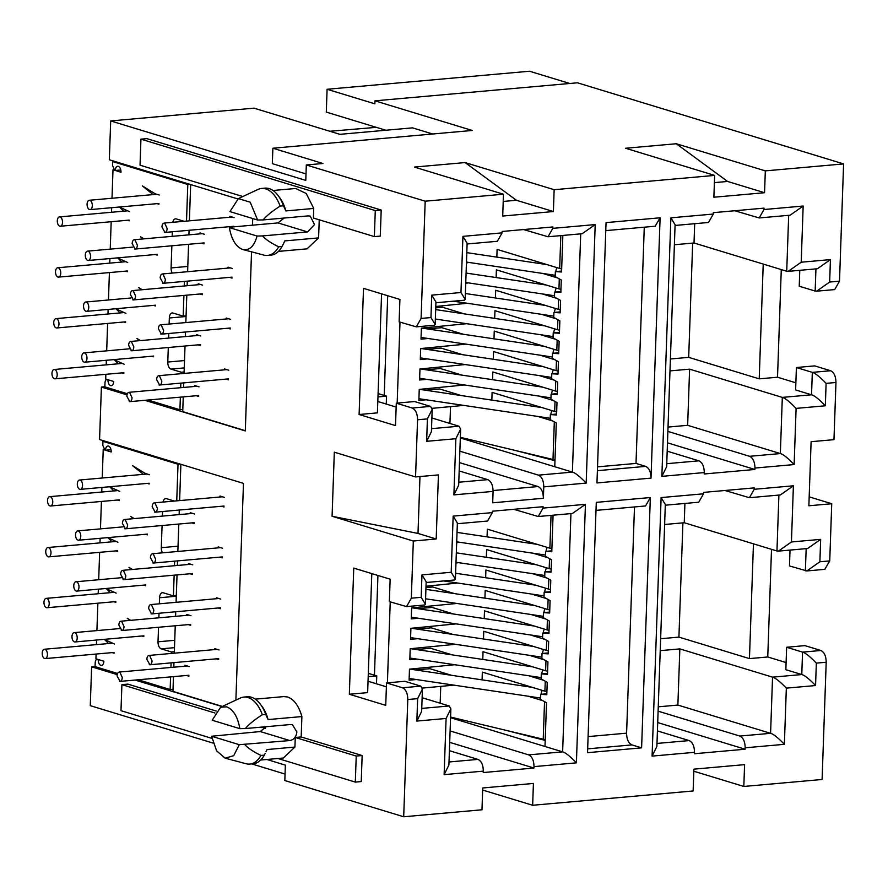 <?xml version="1.0" encoding="UTF-8"?>
<svg xmlns="http://www.w3.org/2000/svg" width="888" height="888" viewBox="0 0 888 888"><rect width="100%" height="100%" fill="white"/><g stroke="black" fill="none" stroke-linecap="round" stroke-linejoin="round"><path stroke-width="1.33" d="M239.838 728.66L212.177 720.235L220.624 707.248L226.629 706.826C233.366 709.534 237.762 716.816 239.838 728.66L245.377 728.549C248.818 724.375 254.468 719.768 262.349 714.74L265.723 714.44A33.622 18.637 -95.1 0 0 260.373 704.195A33.622 18.637 -95.1 0 0 251.382 697.235A33.622 18.637 -95.1 0 0 247.241 696.78L243.867 697.08A33.622 18.637 84.9 0 1 248.007 697.535A33.622 18.637 84.9 0 1 262.349 714.74M220.624 707.237L240.26 698.068A33.622 18.637 84.9 0 1 243.867 697.08M266.4 726.673L260.251 731.546L289.821 740.559C293.95 739.715 296.292 736.84 296.858 731.945L292.474 724.752L290.387 724.541L245.377 728.549M126.973 394.86L101.398 387.068L99.567 439.527L243.467 483.383L235.886 700.11L243.467 483.383M95.083 666.511L91.63 666.821L117.205 674.614M222.067 706.571L135.087 680.064M319.236 219.802L318.603 237.895L307.048 248.851L278.432 251.393M273.016 190.498L295.715 188.478L306.249 193.517L313.73 208.447L313.397 218.026L374.37 236.608L380.286 236.086L381.196 210.045L146.864 138.639L140.948 139.161L140.038 165.19L242.835 196.526M216.184 711.044L127.817 684.115L121.9 684.648L120.99 710.678L211.988 738.405M255.245 699.145L283.86 696.592L287.623 697.002C294.061 699.344 298.812 705.86 301.887 716.561L301.176 736.951L295.26 737.473L294.927 747.052L283.372 758.008L260.672 760.039M362.149 755.533L356.232 756.054L355.322 782.095L361.238 781.562L362.149 755.533L301.176 736.951M237.773 198.923L109.335 159.785L110.689 120.935L305.783 180.386L306.316 164.968L425.186 201.199L421.09 318.437L416.306 326.851L399.134 321.867L399.911 299.445L363.514 288.345L359.107 414.507L395.504 425.596L396.292 403.174L412.221 408.025C415.651 409.679 417.427 413.586 417.56 419.769L415.562 476.945L334.321 452.181L332.079 516.261L413.32 541.025L411.322 598.19L406.538 606.604L389.366 601.62L390.143 579.187L353.746 568.098L349.339 694.25L385.736 705.35L386.524 682.916L402.453 687.778C405.883 689.421 407.659 693.339 407.792 699.522L403.696 816.771L284.826 780.541L285.359 765.123L266.866 759.484M144.855 400.31L245.299 430.924L251.548 251.837M252.481 225.186L252.714 218.537L252.47 225.186M213.164 743.123L90.276 705.66L91.63 666.821M381.196 210.045L375.28 210.578L140.948 139.161M374.37 236.608L375.28 210.578M277.911 758.496L355.322 782.095M265.412 728.382L261.305 727.128M214.918 712.997L121.9 684.648M356.232 756.054L295.26 737.473M386.524 682.916L404.828 681.285L420.757 686.147L422.433 688.999L417.649 698.645L407.792 699.522M368.198 676.667L376.756 675.901L368.32 673.337M349.339 694.25L367.643 692.629L371.806 573.604M368.043 681.229L386.391 686.824M422.122 697.713L449.195 705.971L450.871 708.824L446.087 718.47L444.122 774.636L448.906 764.99L450.871 708.824M411.322 598.19L421.178 597.313L425.385 604.206L424.642 604.994L406.538 606.604M587.534 752.669L641.602 747.851L650.338 497.546L596.281 502.364L587.534 752.669M660.106 217.793L606.049 222.611L596.958 482.939L651.015 478.121L660.106 217.793L655.166 226.218M658.108 711.155L739.837 736.063C743.267 737.717 745.043 741.635 745.176 747.807L745.132 749.217L694.449 753.723L694.494 752.325C694.361 746.131 692.585 742.224 689.155 740.581L657.42 730.913M665.301 505.194L698.734 502.22L703.518 493.806L703.574 492.396L754.256 487.889L754.201 489.288L749.417 497.702L780.374 494.938L793.395 485.792L754.201 489.288M667.876 431.401L749.605 456.31C753.035 457.964 754.811 461.882 754.944 468.054L794.138 464.568L796.103 408.391L825.329 405.794L826.106 383.361L835.963 382.484L833.976 439.66L811.11 441.691L808.868 505.772L831.734 503.74L829.736 560.905L824.797 569.341M754.944 468.054L754.9 469.463L704.217 473.981L704.262 472.571C704.14 466.389 702.353 462.47 698.923 460.828L667.188 451.16M675.069 225.452L708.513 222.466L713.286 214.052L713.341 212.654L764.024 208.136L763.969 209.535L759.185 217.949L790.142 215.196L803.163 206.038L763.969 209.535M425.186 201.199L503.463 194.217L502.708 216.05L553.391 211.533L554.145 189.699L714.64 175.402L713.874 197.225L764.557 192.718L765.323 170.885L843.6 163.914L839.504 281.163L829.647 282.04L816.627 291.186L815.162 291.064L815.939 268.886M467.099 243.978L497.336 241.281L502.12 232.867L502.164 231.468L552.847 226.951L552.802 228.349L548.018 236.763L582.184 233.722L595.204 224.575L552.802 228.349M459.873 451.182L538.428 475.136C541.858 476.778 543.645 480.697 543.767 486.879L543.367 498.29C543.245 492.107 541.469 488.2 538.039 486.546L459.473 462.604M543.367 498.29L492.696 502.808L493.084 491.397C492.962 485.214 491.186 481.296 487.756 479.642L459.174 470.94M413.32 541.025L436.186 538.983L438.428 474.902L415.562 476.945M457.331 523.731L487.568 521.034L492.352 512.62L492.396 511.222L543.079 506.704L543.034 508.103L538.25 516.516L572.416 513.475L585.436 504.329L543.034 508.103M450.105 730.935L528.66 754.878C532.101 756.532 533.877 760.45 533.999 766.622L533.954 768.031L483.272 772.549L483.316 771.139C483.194 764.957 481.418 761.038 477.977 759.395L449.406 750.693M745.176 747.807L784.37 744.322L786.335 688.145L815.561 685.547L816.338 663.114C809.856 656.41 805.261 652.736 802.552 652.125L820.856 650.493C824.286 652.125 826.073 656.043 826.195 662.237L822.099 779.486L743.822 786.457L744.588 764.635L693.905 769.152L693.14 790.975L532.656 805.272L533.411 783.449L482.728 787.967L481.973 809.789L403.696 816.771M332.079 516.261L417.993 533.433L436.186 538.983M419.969 476.545L417.993 533.433M396.292 403.174L414.596 401.543L430.525 406.393L432.201 409.246L427.417 418.892L426.629 441.314L431.413 431.668L432.201 409.246M377.966 396.914L386.535 396.159L378.088 393.584M359.107 414.507L377.411 412.876L381.574 293.85M377.811 401.487L396.159 407.07M431.89 417.971L458.963 426.218L431.524 428.66M502.12 232.867L462.926 236.363L460.961 292.529L431.735 295.138L430.958 317.56L435.153 324.453L434.41 325.241L416.317 326.862M306.316 164.968L322.932 163.492L272.882 148.229L472.227 130.469L374.969 100.832L577.422 82.795L843.6 163.914M554.145 189.699L465.101 162.571L414.419 167.077L503.463 194.217M765.323 170.885L676.279 143.745L625.596 148.263L714.64 175.402M272.882 148.229L272.339 163.647L306.005 173.915M110.689 120.935L254.012 108.158L339.893 134.332L412.543 127.861L432.667 133.999M101.398 387.068L104.851 386.757M693.839 771.228L743.822 786.457M482.661 790.043L532.656 805.272M251.704 763.902L285.048 774.059M454.434 593.606L432.722 586.99L425.974 587.59M453.724 614.03L432.012 607.414L417.815 608.68M453.002 634.465L431.291 627.838L417.105 629.104M452.292 654.889L430.58 648.273L416.394 649.539M451.581 675.313L429.87 668.697L415.673 669.963M449.705 742.357L533.954 768.031M422.433 688.999L421.645 711.421L416.861 721.067L446.087 718.47M376.49 683.804L376.756 675.901M440.748 686.446L440.159 703.207M377.933 575.468L374.447 675.202M492.352 512.62L453.158 516.117L451.193 572.283L455.4 579.176L454.645 579.964L426.151 582.506M425.385 604.206L426.173 581.773L421.966 574.891L421.178 597.313M634.487 506.948L626.595 733.166C626.717 739.338 628.493 743.256 631.934 744.91L641.602 747.851M596.003 510.378L645.554 505.96L650.338 497.546M644.266 227.195L636.008 463.425L645.676 466.378C649.117 468.02 650.893 471.939 651.015 478.121M815.561 685.547C809.079 678.832 804.484 675.169 801.775 674.547L785.847 669.696L786.635 647.263L804.939 645.632L820.856 650.493M786.335 688.145C779.853 681.44 775.257 677.777 772.549 677.155L679.842 648.895L660.217 650.649M784.37 744.322C777.888 737.606 773.293 733.943 770.584 733.322L677.877 705.072L679.842 648.895M657.708 722.566L745.132 749.217M652.092 756.11L656.876 746.453L665.323 504.473L661.116 497.58L652.092 756.11L694.494 752.325M724.963 490.498L749.417 497.702M829.736 560.905L819.879 561.782L820.667 539.36L791.441 541.969L778.41 551.104L776.956 550.993L684.248 522.743L684.914 503.452M820.667 539.36L807.636 548.507L778.41 551.115M819.879 561.782L806.859 570.929L789.465 565.967L790.02 550.083M569.708 83.472L529.537 71.229L327.095 89.277L374.869 103.829L374.969 100.832M834.72 289.566L839.504 281.163M795.87 382.817L777.522 377.222L781.274 269.586M835.963 382.484C835.841 376.301 834.054 372.394 830.624 370.74L814.707 365.889L796.403 367.521L795.615 389.943L811.543 394.794L812.32 372.372L796.403 367.521M831.734 503.74L809.179 496.858M786.091 662.559L767.754 656.976L771.505 549.339M826.106 383.361C819.624 376.656 815.029 372.993 812.32 372.372L830.624 370.74M825.329 405.794C818.847 399.078 814.252 395.415 811.543 394.794L782.317 397.402L689.61 369.153L669.985 370.895M796.103 408.391C789.621 401.687 785.025 398.024 782.317 397.402L780.352 453.568L687.645 425.319L689.61 369.153M794.138 464.568C787.656 457.864 783.061 454.19 780.352 453.568L749.605 456.31M667.476 442.823L754.9 469.463M661.86 476.357L666.644 466.711L675.091 224.72L670.884 217.826L661.86 476.357L704.262 472.571M734.731 210.745L759.185 217.949M829.647 282.04L830.435 259.607L801.209 262.215L788.178 271.362L786.724 271.24L788.677 215.329M830.435 259.607L817.404 268.753L788.189 271.362M714.385 182.628L727.594 181.452L764.557 192.718M503.219 201.443L516.416 200.266L553.391 211.533M431.735 295.138L435.941 302.031L435.153 324.453M460.961 292.529L465.168 299.423L464.413 300.211L435.919 302.753M462.926 236.363L467.132 243.257L465.168 299.423M523.565 229.559L548.018 236.763M543.767 486.879L586.18 483.094C579.698 476.39 575.102 472.727 572.394 472.105L554.756 466.733L556.288 422.977L550.194 419.602L550.371 414.596L556.565 414.962L556.998 402.553L550.904 399.178L551.082 394.172L557.276 394.538L557.708 382.129L551.626 378.754L551.792 373.748L557.997 374.114L558.43 361.705L552.336 358.33L552.514 353.324L558.707 353.69L559.14 341.269L553.046 337.895L553.224 332.889L559.451 332.334M426.629 441.314L455.855 438.716L453.89 494.882L458.674 485.237L460.639 429.071L458.963 426.218M455.855 438.716L460.639 429.071M453.158 516.117L457.364 522.999L455.4 579.176M513.786 509.312L538.25 516.516M533.999 766.622L576.401 762.848C569.93 756.143 565.334 752.48 562.626 751.859L570.94 513.608M386.258 404.051L386.535 396.159M449.927 423.465L450.516 406.693M387.701 295.715L384.215 395.449M327.095 89.277L326.296 112.099L385.825 130.247M465.101 162.571L516.416 200.266M676.279 143.745L727.594 181.452M456.665 542.79L459.007 542.168M455.955 563.214L458.286 562.604M426.018 586.247L457.575 583.028M418.47 618.259L411.233 618.903L411.621 607.892L456.865 603.452M417.749 638.683L410.522 639.327L410.911 628.316L456.155 623.875M417.038 659.107L409.812 659.751L410.189 648.74L455.433 644.3M416.328 679.531L409.091 680.175L409.479 669.164L454.723 664.724M422.366 688.078L454.012 685.148M528.66 754.878L562.626 751.859L450.56 717.704M313.73 208.447L285.836 210.933A30.569 16.95 -95.1 0 0 279.742 197.702L278.133 195.56A33.622 18.637 -95.1 0 0 265.001 188.145L261.627 188.445A33.622 18.637 84.9 0 1 280.108 206.094L283.483 205.794A33.622 18.637 -95.1 0 0 278.133 195.56M267.022 749.539L266.023 751.759A30.569 16.95 -95.1 0 0 267.022 749.539L294.927 747.052M390.232 601.886L387.401 682.839M636.008 463.425L597.524 466.855M739.837 736.063L770.584 733.322L772.549 677.155L801.775 674.547L802.552 652.125L786.635 647.263M658.263 706.815L677.877 705.072M799.788 270.329L799.233 286.214L815.162 291.064M786.724 271.24L694.016 242.99L674.392 244.744M777.522 377.222L759.218 378.854L763.225 264.08M670.407 358.985L688.688 357.353L759.218 378.854M664.624 524.486L684.248 522.743M767.754 656.976L749.45 658.607L753.457 543.833M660.639 638.738L678.92 637.107L749.45 658.607M668.031 427.073L687.645 425.319M694.016 242.99L694.682 223.698M464.202 313.864L442.49 307.237L435.742 307.847M463.492 334.288L441.78 327.672L427.583 328.937M462.77 354.712L441.059 348.096L426.873 349.361M462.06 375.136L440.348 368.52L426.162 369.785M461.349 395.56L439.638 388.944L425.441 390.209M562.837 235.442L561.56 271.983L555.366 271.617L555.189 276.623L561.283 279.998L560.85 292.407L554.645 292.041L554.478 297.047L560.561 300.421L560.128 312.842L553.934 312.465L553.757 317.471L559.851 320.846L559.418 333.266L553.224 332.889M460.328 437.951L554.756 466.733M553.069 515.195L551.792 551.737L545.598 551.37L545.421 556.376L551.515 559.751L551.082 572.161L544.877 571.794L544.71 576.8L550.793 580.175L550.36 592.585L544.166 592.218L543.989 597.224L550.083 600.599L549.65 613.02L543.456 612.642L543.278 617.648L549.372 621.023L548.939 633.444L542.746 633.066L542.568 638.072L548.662 641.447L548.218 653.868L542.024 653.49L541.858 658.496L547.94 661.871L547.508 674.292L541.314 673.925L541.136 678.932L547.23 682.306L546.797 694.716L540.603 694.349L540.426 699.356L546.52 702.73L544.988 746.486M432.145 408.325L463.78 405.405M400 322.133L397.169 403.096M506.016 730.325L545.199 740.437M285.836 210.933L283.483 205.794M280.108 206.094C272.039 211.311 266.378 215.917 263.137 219.913L257.609 220.024L229.937 211.599L238.384 198.612L250.205 202.187L257.609 220.024M282.995 244.7L284.793 240.903A30.569 16.95 -95.1 0 1 283.794 243.123L282.062 246.498L278.688 246.797C271.118 243.146 265.745 239.516 262.571 235.931L307.581 231.923L314.496 224.586L310.245 216.117L308.147 215.895L263.137 219.913M318.603 237.895L284.793 240.903M265.723 714.44L268.076 719.569L301.887 716.561M260.251 731.546L211.622 736.252L239.283 744.688L289.821 740.559M244.811 744.566C247.796 748.007 253.169 751.625 260.928 755.433L264.302 755.133L265.235 753.335M260.928 755.433A33.622 18.637 84.9 0 1 249.828 764.069L253.213 763.769A33.622 18.637 -95.1 0 0 264.302 755.133M682.905 522.866L678.92 637.107M692.673 243.112L688.688 357.353M466.444 263.037L468.775 262.426M465.723 283.461L468.065 282.85M435.786 306.493L467.343 303.274M428.238 338.506L421.001 339.149L421.389 328.138L466.633 323.698M427.528 358.93L420.29 359.573L420.679 348.562L465.923 344.122M426.806 379.354L419.58 379.997L419.969 368.986L465.201 364.546M426.096 399.789L418.87 400.433L419.247 389.41L464.491 384.97M554.967 460.683L515.784 450.582M238.384 198.601L258.019 189.433A33.622 18.637 84.9 0 1 261.627 188.445M262.571 235.931L257.043 236.042L229.382 227.617L233 226.917L278.011 222.91L307.581 231.923M229.382 227.617C231.457 239.471 235.853 246.753 242.602 249.45L263.88 255.1A33.622 18.637 84.9 0 0 267.599 255.433A33.622 18.637 84.9 0 0 278.688 246.797M242.602 249.45C249.384 250.871 254.201 246.409 257.043 236.042M268.076 719.569A30.569 16.95 -95.1 0 0 261.982 706.337L260.373 704.195M249.828 764.069A33.622 18.637 84.9 0 1 246.109 763.736L225.164 758.186L216.594 750.826L211.622 736.252M555.366 271.617L561.593 271.062M545.598 551.37L551.825 550.815M284.16 218.037L278.011 222.91M282.062 246.498A33.622 18.637 84.9 0 1 270.973 255.134L267.599 255.433M239.283 744.688L233.677 755.699L225.164 758.186M556.598 414.041L550.371 414.596M546.83 693.794L540.603 694.349M554.645 292.041L560.883 291.486M544.877 571.794L551.104 571.239M557.309 393.617L551.082 394.172M547.541 673.37L541.314 673.925M553.934 312.465L560.162 311.91M544.166 592.218L550.394 591.663M558.019 373.193L551.792 373.748M548.251 652.935L542.024 653.49M543.456 612.642L549.683 612.087M558.741 352.769L552.514 353.324M548.973 632.511L542.746 633.066M560.816 235.631L559.673 268.465L561.66 268.931M496.836 257.132L497.102 249.406L559.673 268.465M559.307 278.899L558.952 288.9L560.95 289.366M558.952 288.9L496.392 269.83L496.126 277.556M542.146 293.895L556.887 298.379M558.585 299.334L558.241 309.324L560.239 309.79M495.404 297.98L495.682 290.254L558.241 309.324M557.875 319.758L557.531 329.748L559.529 330.214M557.531 329.748L494.96 310.678L494.694 318.404M540.714 334.743L555.455 339.238M557.165 340.182L556.809 350.172L558.807 350.638M493.983 338.828L494.25 331.102L556.809 350.172M556.454 360.606L556.099 370.596L558.097 371.062M556.099 370.596L493.539 351.526L493.273 359.252M539.294 375.591L554.034 380.086M555.733 381.03L555.389 391.02L557.387 391.486M492.551 379.676L492.829 371.961L555.389 391.02M555.022 401.454L554.678 411.444L556.676 411.91M491.841 400.111L492.107 392.385L554.678 411.444M554.312 421.878L553.002 459.473L555 459.84M542.857 273.471L557.597 277.955M537.862 416.45L552.602 420.934M538.583 396.015L553.313 400.51M540.004 355.167L554.745 359.662M541.436 314.319L556.166 318.803M553.002 459.473L460.35 437.318M194.65 386.458L194.683 385.525L199.001 386.835M198.668 396.448L196.292 395.726M224.431 369.83L224.464 368.897L228.782 370.207M228.449 379.82L226.074 379.098M196.426 335.597L196.459 334.654L200.777 335.975M200.444 345.587L198.068 344.866M226.207 318.97L226.24 318.026L230.558 319.347M230.225 328.96L227.85 328.238M198.202 284.737L198.235 283.794L202.553 285.115M202.22 294.727L199.844 293.995M227.983 268.109L228.016 267.166L232.334 268.487M232.001 278.099L229.626 277.367M199.978 233.866L200.011 232.934L204.329 234.243M203.996 243.856L201.62 243.134M229.759 217.238L229.792 216.306L234.11 217.616M232.845 226.951L231.402 226.507M251.537 251.826L245.299 430.691L182.728 411.632L183.25 396.892M183.572 387.446L183.738 382.872M184.06 373.426L185.026 346.02M185.348 336.585L185.514 332.012M185.836 322.566L186.802 295.16M187.124 285.714L187.29 281.141M187.612 271.706L188.578 244.3M188.9 234.854L189.066 230.281M189.388 220.835L190.665 184.56M113.653 381.474A5.095 2.819 84.9 0 1 111.266 385.681A5.095 2.819 84.9 0 1 110.634 385.614A5.095 2.819 84.9 0 1 107.97 379.742L113.653 381.474M182.806 409.501L179.92 409.757L147.985 400.033M105.861 374.303L105.694 379.043L107.404 379.565A4.074 2.264 -95.1 0 0 106.893 379.509A4.074 2.264 -95.1 0 0 104.984 382.872L104.84 386.879L127.35 393.739M123.621 211.189L119.736 207.248L129.47 211.633M129.149 220.846L127.284 220.28M153.147 194.583L142.324 185.903L155.156 193.762L159.252 195.005M158.93 204.218L157.065 203.652M121.845 262.06L117.96 258.119L127.694 262.504M127.373 271.706L125.508 271.14M143.234 238.928L140.548 236.763L143.967 238.861M157.154 255.089L155.289 254.512M120.069 312.92L116.184 308.98L125.918 313.364M125.597 322.577L123.732 322M141.458 289.788L138.772 287.634L142.191 289.721M155.378 305.949L153.513 305.383M118.293 363.78L114.408 359.84L124.142 364.224M123.821 373.437L121.956 372.871M139.682 340.648L136.996 338.495L140.415 340.592M153.602 356.81L151.737 356.243M115.273 170.474A5.095 2.819 84.9 0 1 117.671 166.267A5.095 2.819 84.9 0 1 120.968 172.205L115.273 170.474L120.768 169.985M168.298 347.519L167.788 362.049A6.116 3.385 84.9 0 0 170.996 369.097L181.23 372.216L181.185 373.693M180.852 383.128L180.697 387.701M180.364 397.147L179.92 409.757M183.916 295.415L183.194 316.139L172.949 313.02A6.116 3.385 84.9 0 0 172.205 312.942A6.116 3.385 84.9 0 0 169.331 317.993L169.12 324.053M168.787 333.5L168.631 338.073M184.404 281.396L184.249 285.98M172.228 273.071A6.116 3.385 84.9 0 1 171.084 267.932L171.85 245.787M172.339 231.768L172.183 236.341M172.794 222.322A6.116 3.385 84.9 0 1 175.491 218.825A6.116 3.385 84.9 0 1 176.235 218.903L184.127 221.312M114.719 161.416L112.709 161.594L187.79 184.482L186.513 221.101M112.709 161.594L112.576 165.601L114.707 170.307L112.998 169.786L112.01 198.257M106.194 364.857L106.349 360.284M106.682 350.849L107.637 323.443M107.97 313.997L108.125 309.424M108.458 299.978L109.413 272.572M109.746 263.137L109.901 258.563M110.234 249.117L111.189 221.711M111.522 212.265L111.677 207.692M187.79 184.482L189.788 184.304M186.069 315.884L183.194 316.139M181.23 372.216L184.116 371.961M113.808 169.708L112.998 169.786M376.334 127.35L329.837 131.269M164.38 232.367C165.978 232.589 166.911 231.324 167.155 228.56L164.702 223.154C163.103 222.932 162.182 224.198 161.927 226.962L164.957 232.434M164.702 223.154L164.125 223.088M134.599 248.995C136.208 249.217 137.129 247.952 137.374 245.188L134.921 239.782C133.322 239.549 132.401 240.826 132.145 243.59L135.176 249.062M134.921 239.782L134.343 239.716M162.604 283.228C164.202 283.45 165.135 282.184 165.379 279.42L162.926 274.015C161.327 273.793 160.406 275.058 160.151 277.822L163.181 283.294M162.926 274.015L162.349 273.948M132.823 299.855C134.421 300.077 135.353 298.812 135.598 296.048L133.145 290.642C131.546 290.42 130.625 291.686 130.37 294.45L133.4 299.922M133.145 290.642L132.567 290.576M160.828 334.088C162.426 334.321 163.359 333.044 163.603 330.281L161.15 324.886C159.551 324.653 158.63 325.929 158.375 328.693L161.405 334.154M161.15 324.886L160.573 324.819M131.047 350.716C132.645 350.949 133.577 349.672 133.822 346.908L131.369 341.503C129.77 341.281 128.849 342.546 128.594 345.321L131.624 350.782M131.369 341.503L130.791 341.436M159.052 384.959C160.65 385.181 161.583 383.916 161.827 381.152L159.374 375.746C157.775 375.524 156.854 376.79 156.599 379.553L159.629 385.026M159.374 375.746L158.797 375.68M129.271 401.587C130.869 401.809 131.801 400.544 132.046 397.769L129.593 392.374C127.994 392.141 127.073 393.417 126.818 396.181L129.848 401.654M129.593 392.374L129.015 392.307M89.533 209.557A4.684 2.597 -95.1 0 0 90.11 209.612A4.684 2.597 -95.1 0 0 92.308 205.228A4.684 2.597 -95.1 0 0 89.855 200.344A4.684 2.597 -95.1 0 0 89.277 200.277A4.684 2.597 -95.1 0 0 87.08 204.662A4.684 2.597 -95.1 0 0 89.533 209.557M59.751 226.185A4.684 2.597 -95.1 0 0 60.329 226.24A4.684 2.597 -95.1 0 0 62.526 221.856A4.684 2.597 -95.1 0 0 60.073 216.972A4.684 2.597 -95.1 0 0 59.496 216.905A4.684 2.597 -95.1 0 0 57.298 221.29A4.684 2.597 -95.1 0 0 59.751 226.185M87.757 260.417A4.684 2.597 -95.1 0 0 88.334 260.484A4.684 2.597 -95.1 0 0 90.532 256.099A4.684 2.597 -95.1 0 0 88.079 251.204A4.684 2.597 -95.1 0 0 87.501 251.149A4.684 2.597 -95.1 0 0 85.303 255.522A4.684 2.597 -95.1 0 0 87.757 260.417M57.975 277.045A4.684 2.597 -95.1 0 0 58.553 277.112A4.684 2.597 -95.1 0 0 60.75 272.727A4.684 2.597 -95.1 0 0 58.297 267.832A4.684 2.597 -95.1 0 0 57.72 267.765A4.684 2.597 -95.1 0 0 55.522 272.15A4.684 2.597 -95.1 0 0 57.975 277.045M85.981 311.277A4.684 2.597 -95.1 0 0 86.558 311.344A4.684 2.597 -95.1 0 0 88.756 306.959A4.684 2.597 -95.1 0 0 86.303 302.064A4.684 2.597 -95.1 0 0 85.725 302.009A4.684 2.597 -95.1 0 0 83.528 306.393A4.684 2.597 -95.1 0 0 85.981 311.277M56.199 327.905A4.684 2.597 -95.1 0 0 56.777 327.972A4.684 2.597 -95.1 0 0 58.974 323.587A4.684 2.597 -95.1 0 0 56.521 318.692A4.684 2.597 -95.1 0 0 55.944 318.637A4.684 2.597 -95.1 0 0 53.746 323.021A4.684 2.597 -95.1 0 0 56.199 327.905M84.205 362.149A4.684 2.597 -95.1 0 0 84.782 362.204A4.684 2.597 -95.1 0 0 86.98 357.82A4.684 2.597 -95.1 0 0 84.527 352.936A4.684 2.597 -95.1 0 0 83.949 352.869A4.684 2.597 -95.1 0 0 81.752 357.254A4.684 2.597 -95.1 0 0 84.205 362.149M54.423 378.776A4.684 2.597 -95.1 0 0 55.001 378.832A4.684 2.597 -95.1 0 0 57.198 374.447A4.684 2.597 -95.1 0 0 54.745 369.563A4.684 2.597 -95.1 0 0 54.168 369.497A4.684 2.597 -95.1 0 0 51.97 373.881A4.684 2.597 -95.1 0 0 54.423 378.776M79.765 489.299A4.684 2.597 -95.1 0 0 80.342 489.366A4.684 2.597 -95.1 0 0 82.54 484.981A4.684 2.597 -95.1 0 0 80.087 480.097A4.684 2.597 -95.1 0 0 79.509 480.031A4.684 2.597 -95.1 0 0 77.312 484.415A4.684 2.597 -95.1 0 0 79.765 489.299M49.983 505.927A4.684 2.597 -95.1 0 0 50.561 505.994A4.684 2.597 -95.1 0 0 52.758 501.609A4.684 2.597 -95.1 0 0 50.305 496.714A4.684 2.597 -95.1 0 0 49.728 496.658A4.684 2.597 -95.1 0 0 47.53 501.043A4.684 2.597 -95.1 0 0 49.983 505.927M77.989 540.17A4.684 2.597 -95.1 0 0 78.566 540.226A4.684 2.597 -95.1 0 0 80.764 535.853A4.684 2.597 -95.1 0 0 78.311 530.957A4.684 2.597 -95.1 0 0 77.733 530.891A4.684 2.597 -95.1 0 0 75.535 535.275A4.684 2.597 -95.1 0 0 77.989 540.17M48.207 556.798A4.684 2.597 -95.1 0 0 48.785 556.854A4.684 2.597 -95.1 0 0 50.982 552.469A4.684 2.597 -95.1 0 0 48.529 547.585A4.684 2.597 -95.1 0 0 47.952 547.519A4.684 2.597 -95.1 0 0 45.754 551.903A4.684 2.597 -95.1 0 0 48.207 556.798M76.213 591.031A4.684 2.597 -95.1 0 0 76.79 591.097A4.684 2.597 -95.1 0 0 78.988 586.713A4.684 2.597 -95.1 0 0 76.535 581.818A4.684 2.597 -95.1 0 0 75.957 581.762A4.684 2.597 -95.1 0 0 73.76 586.135A4.684 2.597 -95.1 0 0 76.213 591.031M46.431 607.658A4.684 2.597 -95.1 0 0 47.009 607.725A4.684 2.597 -95.1 0 0 49.206 603.341A4.684 2.597 -95.1 0 0 46.753 598.445A4.684 2.597 -95.1 0 0 46.176 598.379A4.684 2.597 -95.1 0 0 43.978 602.763A4.684 2.597 -95.1 0 0 46.431 607.658M74.437 641.891A4.684 2.597 -95.1 0 0 75.014 641.957A4.684 2.597 -95.1 0 0 77.212 637.573A4.684 2.597 -95.1 0 0 74.758 632.689A4.684 2.597 -95.1 0 0 74.181 632.622A4.684 2.597 -95.1 0 0 71.984 637.007A4.684 2.597 -95.1 0 0 74.437 641.891M44.655 658.519A4.684 2.597 -95.1 0 0 45.233 658.585A4.684 2.597 -95.1 0 0 47.43 654.201A4.684 2.597 -95.1 0 0 44.977 649.306A4.684 2.597 -95.1 0 0 44.4 649.25A4.684 2.597 -95.1 0 0 42.202 653.635A4.684 2.597 -95.1 0 0 44.655 658.519M154.612 512.121C156.21 512.343 157.143 511.066 157.387 508.302L154.934 502.908C153.335 502.675 152.414 503.951 152.159 506.715L155.189 512.187M154.934 502.908L154.357 502.841M124.831 528.737C126.429 528.971 127.361 527.694 127.606 524.93L125.153 519.536C123.554 519.302 122.633 520.579 122.378 523.343L125.408 528.804M125.153 519.536L124.575 519.469M152.836 562.981C154.434 563.203 155.367 561.938 155.611 559.174L153.158 553.768C151.559 553.546 150.638 554.811 150.383 557.575L153.413 563.048M153.158 553.768L152.581 553.701M123.055 579.609C124.653 579.831 125.585 578.565 125.83 575.801L123.377 570.396C121.778 570.174 120.857 571.439 120.602 574.203L123.632 579.675M123.377 570.396L122.799 570.329M151.06 613.841C152.658 614.063 153.591 612.798 153.835 610.034L151.382 604.628C149.783 604.406 148.862 605.672 148.607 608.435L151.637 613.908M151.382 604.628L150.805 604.562M121.279 630.469C122.877 630.691 123.809 629.426 124.054 626.662L121.601 621.256C120.002 621.034 119.081 622.299 118.826 625.063L121.856 630.535M121.601 621.256L121.023 621.189M149.284 664.701C150.882 664.934 151.815 663.658 152.059 660.894L149.606 655.499C148.007 655.266 147.086 656.543 146.831 659.307L149.861 664.768M149.606 655.499L149.029 655.433M119.503 681.329C121.101 681.562 122.033 680.286 122.278 677.522L119.825 672.116C118.226 671.894 117.305 673.171 117.05 675.935L120.08 681.396M119.825 672.116L119.247 672.05M103.885 661.227A5.095 2.819 84.9 0 1 101.498 665.434A5.095 2.819 84.9 0 1 100.866 665.356A5.095 2.819 84.9 0 1 98.202 659.484L103.885 661.227M173.038 689.255L170.152 689.51L138.217 679.775M96.093 654.056L95.926 658.796L97.636 659.318A4.074 2.264 -95.1 0 0 97.125 659.262A4.074 2.264 -95.1 0 0 95.216 662.626L95.072 666.633L117.582 673.493M113.853 490.942L109.968 487.001L119.702 491.386M119.381 500.599L117.516 500.033M143.379 474.336L132.556 465.656L145.388 473.515L149.484 474.758M149.162 483.971L147.297 483.405M112.077 541.802L108.192 537.862L117.926 542.246M117.605 551.459L115.74 550.893M133.466 518.67L130.78 516.516L134.199 518.614M147.386 534.831L145.521 534.265M110.301 592.673L106.416 588.733L116.15 593.117M115.829 602.33L113.964 601.753M131.69 569.541L129.004 567.388L132.423 569.474M145.61 585.703L143.745 585.125M108.525 643.534L104.64 639.593L114.374 643.978M114.053 653.191L112.188 652.613M129.914 620.401L127.228 618.248L130.647 620.335M143.834 636.563L141.969 635.997M105.506 450.227A5.095 2.819 84.9 0 1 107.903 446.02A5.095 2.819 84.9 0 1 111.2 451.959L105.506 450.227L111 449.739M158.53 627.261L158.02 641.802A6.116 3.385 84.9 0 0 161.228 648.851L171.462 651.97L171.417 653.435M171.084 662.881L170.918 667.454M170.596 676.9L170.152 689.51M174.148 575.169L173.426 595.892L163.181 592.773A6.116 3.385 84.9 0 0 162.426 592.696A6.116 3.385 84.9 0 0 159.562 597.746L159.352 603.807M159.019 613.253L158.863 617.826M174.636 561.149L174.47 565.723M162.46 552.824A6.116 3.385 84.9 0 1 161.305 547.674L162.082 525.541M162.571 511.521L162.415 516.095M163.026 502.064A6.116 3.385 84.9 0 1 165.723 498.579A6.116 3.385 84.9 0 1 166.467 498.656L174.359 501.054M104.951 441.17L102.941 441.347L178.022 464.235L176.745 500.843M102.941 441.347L102.808 445.354L104.939 450.05L103.23 449.528L102.242 477.999M96.415 644.61L96.581 640.037M96.914 630.591L97.869 603.185M98.191 593.75L98.357 589.177M98.69 579.731L99.645 552.325M99.967 542.89L100.133 538.306M100.466 528.871L101.421 501.465M101.743 492.019L101.909 487.445M178.022 464.235L180.02 464.047M176.301 595.637L173.426 595.892M171.462 651.97L174.348 651.703M104.04 449.461L103.23 449.528M551.048 515.373L549.894 548.218L551.892 548.684M487.068 536.874L487.334 529.148L549.894 548.218M549.539 558.652L549.184 568.642L551.182 569.108M549.184 568.642L486.624 549.583L486.346 557.309M532.378 573.637L547.119 578.132M548.817 579.076L548.473 589.066L550.471 589.532M485.636 577.733L485.914 570.007L548.473 589.066M548.107 599.5L547.763 609.501L549.761 609.967M547.763 609.501L485.192 590.431L484.926 598.157M530.946 614.496L545.687 618.98M547.397 619.935L547.041 629.925L549.039 630.391M484.215 618.581L484.482 610.855L547.041 629.925M546.686 640.359L546.331 650.349L548.329 650.815M546.331 650.349L483.771 631.279L483.494 639.005M529.526 655.344L544.266 659.84M545.965 660.783L545.621 670.773L547.619 671.239M482.783 659.429L483.05 651.703L545.621 670.773M545.254 681.207L544.91 691.197L546.908 691.663M482.073 679.853L482.339 672.127L544.91 691.197M544.544 701.631L543.223 739.227L545.232 739.593M533.089 553.213L547.829 557.708M528.094 696.192L542.834 700.688M528.815 675.768L543.545 680.264M530.236 634.92L544.977 639.415M531.668 594.072L546.398 598.556M543.223 739.227L450.582 717.071M184.882 666.211L184.904 665.267L189.233 666.588M188.9 676.201L186.513 675.479M214.663 649.583L214.685 648.64L219.014 649.961M218.681 659.573L216.295 658.852M186.658 615.351L186.691 614.407L191.009 615.728M190.676 625.341L188.289 624.608M216.439 598.723L216.472 597.779L220.79 599.1M220.457 608.713L218.071 607.98M188.434 564.479L188.467 563.547L192.785 564.857M192.452 574.469L190.065 573.748M218.215 547.852L218.248 546.919L222.566 548.24M222.233 557.842L219.847 557.12M190.21 513.619L190.243 512.676L194.561 513.997M194.228 523.609L191.841 522.888M219.991 496.991L220.024 496.059L224.342 497.369M224.009 506.981L221.623 506.26M222.355 706.437L172.96 691.375L173.471 676.634M173.804 667.199L173.97 662.626M174.292 653.18L175.247 625.774M175.58 616.339L175.746 611.754M176.068 602.319L177.034 574.913M177.356 565.467L177.522 560.894M177.844 551.459L178.81 524.042M179.132 514.607L179.298 510.034M179.62 500.588L180.886 464.313M402.453 687.778L420.757 686.147M449.195 705.971L421.756 708.413M703.518 493.806L661.116 497.58M791.441 541.969L793.395 485.792M713.286 214.052L670.884 217.826M801.209 262.215L803.163 206.038M430.958 317.56L421.09 318.437M586.18 483.094L595.204 224.575M453.89 494.882L493.084 491.397M417.56 419.769L427.417 418.892M451.193 572.283L421.966 574.891M576.401 762.848L585.436 504.329M444.122 774.636L483.316 771.139M417.649 698.645L416.861 721.067M816.338 663.114L826.195 662.237M412.221 408.025L430.525 406.393M587.667 748.85L631.934 744.91M597.391 470.673L645.676 466.378M656.976 743.445L689.155 740.581M776.956 550.993L778.909 495.071M805.394 570.817L806.171 548.64M666.744 463.691L698.923 460.828M538.428 475.136L572.394 472.105L580.708 233.855M493.095 490.553L538.039 486.546M458.785 482.228L487.756 479.642M449.017 761.982L477.977 759.395M626.595 733.166L588.1 736.596M184.515 360.561L167.788 362.049M169.331 317.993L186.047 316.505M187.801 266.433L171.084 267.932M170.996 369.097L184.26 367.91M555.888 271.573A4.684 2.442 -81.5 0 1 557.054 267.677M555.167 291.997A4.684 2.442 -81.5 0 1 556.343 288.101M554.456 312.421A4.684 2.442 -81.5 0 1 555.622 308.524M553.746 332.845A4.684 2.442 -81.5 0 1 554.911 328.949M553.035 353.269A4.684 2.442 -81.5 0 1 554.201 349.373M552.314 373.704A4.684 2.442 -81.5 0 1 553.49 369.796M551.603 394.128A4.684 2.442 -81.5 0 1 552.769 390.232M550.893 414.552A4.684 2.442 -81.5 0 1 552.059 410.656M546.12 551.326A4.684 2.442 -81.5 0 1 547.286 547.419M545.399 571.75A4.684 2.442 -81.5 0 1 546.575 567.854M544.688 592.174A4.684 2.442 -81.5 0 1 545.854 588.278M543.978 612.598A4.684 2.442 -81.5 0 1 545.143 608.702M543.267 633.022A4.684 2.442 -81.5 0 1 544.433 629.126M542.546 653.446A4.684 2.442 -81.5 0 1 543.722 649.55M541.835 673.87A4.684 2.442 -81.5 0 1 543.001 669.974M541.125 694.305A4.684 2.442 -81.5 0 1 542.291 690.398M174.747 640.304L158.02 641.802M159.562 597.746L176.279 596.248M178.033 546.187L161.305 547.674M161.228 648.851L174.492 647.663M605.771 230.625L655.322 226.207M806.859 570.94L824.952 569.33M816.627 291.186L834.72 289.577M466.478 262.082L555.233 275.313M233.81 226.296L165.068 232.423M232.168 217.027L164.225 223.077M466.799 252.647L546.975 264.602M554.523 295.737L465.756 282.506M204.029 242.924L135.287 249.04M202.386 233.655L134.443 239.704M546.264 285.026L466.089 273.071M553.812 316.161L453.402 301.199M232.034 277.156L163.292 283.283M230.392 267.887L162.448 273.948M545.554 305.45L465.379 293.506M435.353 319.036L553.091 336.585M202.253 293.784L133.511 299.911M200.61 284.515L132.667 290.576M435.675 309.601L544.844 325.874M421.067 337.44L552.38 357.009M230.258 328.016L161.516 334.143M228.616 318.759L160.673 324.808M421.933 328.094L544.122 346.309M551.67 377.433L420.346 357.864M200.477 344.644L131.735 350.771M198.834 335.387L130.891 341.436M543.412 366.733L421.212 348.518M550.96 397.868L419.636 378.288M228.482 378.887L159.74 385.004M226.84 369.619L158.897 375.668M542.701 387.157L420.501 368.942M550.238 418.292L418.925 398.712M198.701 395.515L129.959 401.631M197.058 386.247L129.115 392.296M541.991 407.581L419.791 389.366M158.963 203.485L90.11 209.612M156.799 194.261L89.277 200.277M129.182 220.113L60.329 226.24M127.017 210.889L59.496 216.905M157.187 254.345L88.334 260.484M132.812 247.108L87.501 251.149M127.406 270.973L58.553 277.112M125.241 261.749L57.72 267.765M155.411 305.206L86.558 311.344M131.036 297.968L85.725 302.009M125.63 321.833L56.777 327.972M123.465 312.62L55.944 318.637M153.635 356.077L84.782 362.204M129.26 348.829L83.949 352.869M123.854 372.705L55.001 378.832M121.689 363.481L54.168 369.497M149.195 483.227L80.342 489.366M147.031 474.014L79.509 480.031M119.414 499.855L50.561 505.994M117.249 490.642L49.728 496.658M147.419 534.099L78.566 540.226M123.044 526.861L77.733 530.891M117.638 550.726L48.785 556.854M115.473 541.502L47.952 547.519M145.632 584.959L76.79 591.097M121.268 577.722L75.957 581.762M115.851 601.587L47.009 607.725M113.697 592.363L46.176 598.379M143.856 635.819L75.014 641.957M119.492 628.582L74.181 632.622M114.075 652.447L45.233 658.585M111.921 643.234L44.4 649.25M456.698 541.824L545.465 555.067M224.042 506.038L155.3 512.165M222.4 496.781L154.457 502.83M457.031 532.4L537.207 544.355M544.755 575.491L455.988 562.259M194.261 522.666L125.519 528.793M192.618 513.408L124.675 519.458M536.496 564.779L456.321 552.824M544.044 595.915L443.634 580.941M222.266 556.909L153.524 563.036M220.624 547.641L152.681 553.701M535.786 585.203L455.611 573.248M425.574 598.79L543.323 616.339M192.485 573.537L123.743 579.653M190.842 564.269L122.899 570.318M425.907 589.355L535.064 605.627M411.299 617.193L542.612 636.763M220.49 607.769L151.748 613.897M218.848 598.501L150.905 604.562M412.165 607.836L534.354 626.051M541.902 657.187L410.578 637.617M190.709 624.397L121.967 630.524M189.066 615.129L121.123 621.189M533.644 646.475L411.444 628.26M541.181 677.611L409.868 658.041M218.714 658.63L149.972 664.757M217.072 649.372L149.129 655.422M532.933 666.91L410.733 648.695M540.47 698.046L409.157 678.465M188.933 675.257L120.191 681.385M187.29 666L119.347 672.05M532.212 687.334L410.023 669.119"/></g></svg>
